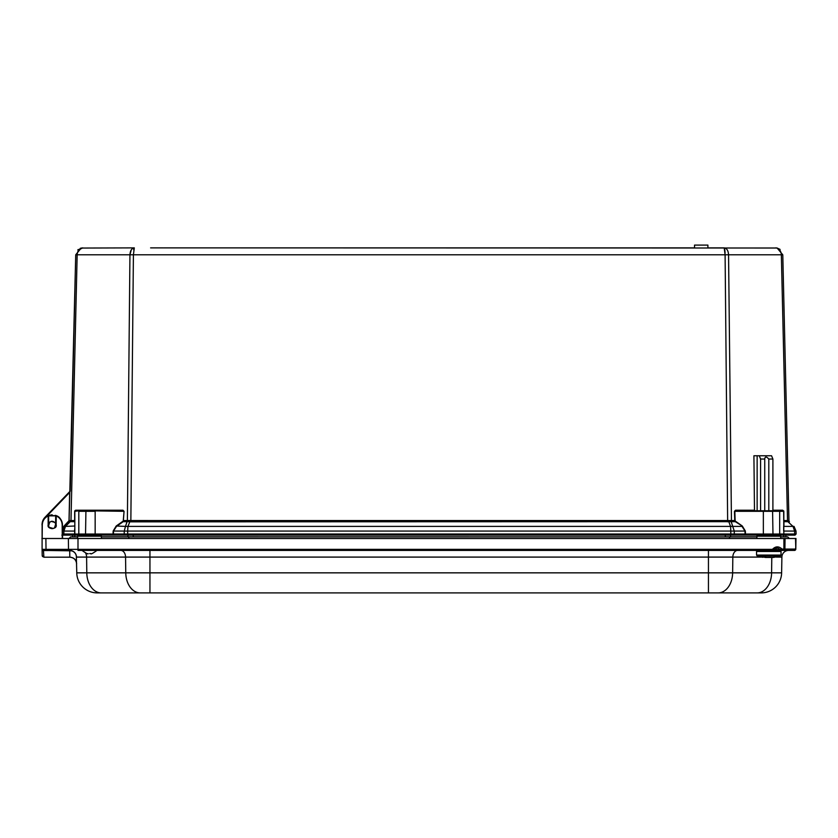 <?xml version="1.0" encoding="UTF-8"?>
<svg xmlns="http://www.w3.org/2000/svg" width="838" height="838" viewBox="0 0 838 838"><rect width="100%" height="100%" fill="white"/><g stroke="black" fill="none" stroke-linecap="round" stroke-linejoin="round"><path stroke-width="1.26" d="M150.599 247.88L777.098 248.017L782.786 254.794L788.956 520.712L782.786 254.794L781.351 254.794C780.985 250.625 779.11 248.32 775.716 247.88L777.088 248.017L775.716 247.88M78.961 249.766L82.794 247.88C79.401 248.32 77.515 250.625 77.159 254.794L70.989 520.555L69.606 520.639L69.072 521.833L75.724 254.794L81.234 248.058L134.31 247.88L133.41 254.794L725.1 254.794L724.2 247.88L707.9 247.88L707.9 245.105L694.524 245.105L694.524 247.88L163.986 247.88M724.2 247.88C726.829 248.32 728.285 250.625 728.557 254.794L781.351 254.794L787.521 520.555L788.904 520.639L789.438 521.833L788.956 520.712M131.252 249.902L129.942 254.794C130.225 250.625 131.681 248.32 134.31 247.88L133.975 248.362M81.234 248.058L80.197 248.373M78.343 249.462L77.798 249.944M133.357 248.048L132.708 248.373M77.609 252.165L78.814 249.944M724.524 248.362L724.692 249.022M724.839 249.965L725.069 253.013M133.682 249.85L133.808 249.064M780.105 249.41L777.088 248.017M772.898 510.227L782.744 510.227L783.834 511.316L783.834 520.555L787.521 520.555L787.856 521.676L783.939 521.676L783.666 520.545M85.497 510.761L75.378 510.761L75.766 510.227L123.008 510.227L124.055 511.316L123.186 521.676L123.752 520.555L127.701 520.534L734.748 520.555L734.444 511.316L735.89 510.761L735.502 510.227L754.483 510.227L753.917 455.767L771.568 455.767L772.898 459.035L772.898 510.761M70.235 491.068L69.659 492.451L69.271 492.074L70.235 491.068L75.724 254.794L133.41 254.794L130.843 521.833L731.459 521.676L728.557 254.794L725.1 254.794L727.656 521.833M75.766 510.227L74.676 511.316L75.357 510.3M74.812 510.782L74.676 511.316L77.4 510.761M783.666 511.306L779.686 511.306L779.686 534.036L783.834 534.016L783.666 511.306L783.121 510.761A0.545 0.545 0 0 1 783.666 511.306L783.75 510.918M783.834 511.316L782.744 510.227L783.121 510.761L763.355 510.761L783.121 510.761M757.133 510.761L757.133 455.767M754.483 510.227L754.724 510.761M734.748 520.555L735.314 521.676L734.748 520.555M123.364 520.545L124.055 511.316M122.62 510.761L85.926 510.761L123.668 511.306L122.62 510.761L123.008 510.227M74.833 520.545L74.561 521.676L70.643 521.676L70.989 520.555L74.676 520.555L74.676 511.316M72.068 550.838L43.178 550.409A1.089 1.089 0 0 1 42.089 549.34L42.12 523.593A10.339 10.339 0 0 1 44.959 517.339L69.271 492.074M735.89 510.761L763.355 510.761L763.355 511.306L734.832 511.306L735.135 520.545M759.259 455.767L760.59 459.035L764.738 459.035C765.031 456.417 766.382 456.417 768.802 459.035L772.898 459.035M760.59 510.761L760.59 459.035M735.586 521.288L742.3 526.013L745.359 531.051L745.464 534.036L744.301 535.126L733.522 535.126L763.355 535.126L763.355 511.306L779.686 511.306L779.298 510.761M730.799 520.534L734.266 531.062L745.359 531.051M728.39 520.639L730.568 526.4L742.028 526.4L744.972 531.062L745.076 534.016L734.287 534.016L734.266 531.062L730.799 531.062L730.568 526.4L127.931 526.4L127.701 531.062L730.799 531.062L730.83 534.016L734.287 534.016L733.522 535.126L127.669 535.126L127.701 531.062L124.244 531.062L125.491 526.4L127.931 526.4L129.869 521.749L127.47 521.645L127.701 520.534M788.904 520.639L789.365 521.749L788.244 521.645L787.804 520.534M130.11 520.639L129.869 521.749L130.843 521.833M70.696 520.534L70.256 521.645L69.145 521.749L70.643 521.676M129.942 254.794L127.386 520.555L127.051 521.676L123.186 521.676L116.472 526.4L113.528 531.062L113.434 534.016L124.213 534.016L124.988 535.126L114.198 535.126L113.046 534.036L113.14 531.051L116.199 526.013L122.914 521.288M75.923 535.126L63.489 535.126L62.4 534.016L63.489 535.126L62.4 534.016L78.814 534.036A1.089 0.765 -90 0 0 79.589 535.126L75.923 535.126A1.089 1.089 0 0 1 74.833 534.036L74.833 511.306A0.545 0.545 0 0 1 75.378 510.761L85.926 510.761L85.539 534.036L113.046 534.036L113.046 535.126L86.304 535.126A1.089 0.765 90 0 1 85.539 534.036L78.814 534.036L78.814 511.306L95.155 511.306L95.155 535.126M70.256 521.645L65.49 526.4L63.908 531.062L62.473 531.062L64.474 526.4L65.49 526.4L64.474 526.4L69.145 521.749M62.483 528.422L64.086 526.013L68.685 521.446L69.072 521.833M74.833 521.288L74.833 531.051M783.666 531.051L783.666 526.013M783.666 534.036A1.089 1.089 0 0 1 782.587 535.126L783.834 534.016L783.059 535.126L795.011 535.126L796.1 534.016L796.027 531.062L794.026 526.4L793.02 526.4L787.856 521.676M768.802 459.035L768.802 510.761M764.738 510.761L764.738 459.035M742.3 526.013L735.314 521.676L731.459 521.676M780.702 538.499L780.67 536.194L779.581 535.126L763.355 535.126L772.196 535.126A1.089 0.765 -90 0 0 772.971 534.036L745.464 534.036L745.464 535.126L744.301 535.126M783.059 535.126L783.834 534.016L783.834 531.062L794.602 531.062L793.02 526.4L783.939 526.4L783.939 521.676M127.051 521.676L125.491 526.4L116.199 526.013M74.833 526.013L65.49 526.4M64.474 526.4L62.504 530.59A6.798 6.798 0 0 1 64.474 526.4L64.086 526.013L69.009 520.702L69.659 492.451L46.457 516.575M55.727 523.844L54.575 527.731L55.874 524.902L55.612 523.499C53.307 520.576 51.003 520.576 48.698 523.499L48.698 526.295L48.426 524.902A3.729 3.729 0 0 1 48.562 523.918M74.655 529.103L74.676 534.016L75.441 535.126M772.584 510.761L772.971 534.036L779.686 534.036A1.089 0.765 90 0 1 778.921 535.126L782.587 535.126M778.921 535.126L793.9 535.126L794.665 534.016L796.1 534.016M124.988 535.126L127.669 535.126M114.198 535.126L113.046 535.126M63.489 535.126L61.855 535.126M785.897 535.126L785.897 536.812A1.686 1.686 0 0 1 785.897 536.875A1.686 1.686 0 0 0 785.897 536.812L783.719 536.812A1.686 1.194 90 0 1 783.719 536.875M72.602 535.126L72.602 536.812A1.686 1.686 0 0 0 72.602 536.875A1.686 1.686 0 0 1 72.602 536.812L77.609 536.812M113.14 531.051L124.244 531.062L124.213 534.016L730.83 534.016L730.83 535.126M64.61 535.126L63.835 534.016L62.4 534.016M785.897 536.875L787.73 536.875L789.354 538.499L787.73 536.875L780.681 536.875L785.855 536.875M728.442 536.875L756.913 536.875L729.217 536.875L729.898 538.499M70.622 536.875L68.988 538.499L70.622 536.875L77.609 536.875M101.377 536.875L729.217 536.875M129.125 536.875L128.455 538.499M55.696 523.949A3.666 3.666 0 0 1 54.606 527.636M48.604 525.855A3.666 3.666 0 0 1 49.704 522.168M51.097 521.33L54.983 522.472M49.725 522.074L48.583 525.96L48.154 524.902C46.729 529.647 57.571 529.647 56.146 524.902L55.612 526.295L55.874 524.902A3.729 3.729 0 0 1 52.155 528.631A3.729 3.729 0 0 1 48.426 524.902L48.426 515.936L55.612 515.642L55.874 524.902A3.729 3.729 0 0 1 52.155 528.631A3.729 3.729 0 0 1 48.426 524.902M53.213 528.474L49.327 527.322M149.95 592.895L149.95 557.092L125.564 557.092L125.763 572.846L708.445 572.846L708.445 592.895L718.208 592.895L140.187 592.895A20.395 14.424 -90 0 1 125.763 572.846L76.771 572.846A20.395 20.395 0 0 0 97.166 592.895L101.209 592.895L97.166 592.895A20.395 20.395 0 0 1 76.771 572.846L76.321 555.646M718.208 592.895L757.185 592.895L718.208 592.895A20.395 14.424 90 0 0 732.632 572.846L732.831 557.092L149.95 557.092L149.95 550.409M771.788 557.459L771.599 572.846L781.624 572.846A20.395 20.395 0 0 1 761.229 592.895A20.395 20.395 0 0 0 781.624 572.846A20.395 20.395 0 0 1 761.229 592.895L757.185 592.895A20.395 14.424 -90 0 0 771.599 572.846L708.445 572.846L708.445 550.409M140.187 592.895L101.209 592.895A20.395 14.424 90 0 1 86.796 572.846L86.597 557.092L76.499 557.092L76.352 555.783M781.624 572.846L781.896 557.092L776.218 557.092M76.614 563.482C76.153 559.627 73.891 557.511 69.816 557.155L69.701 550.493C73.775 550.88 76.049 553.08 76.499 557.092A6.798 6.798 0 0 0 69.701 550.409A6.798 6.798 0 0 1 76.499 557.092M76.289 555.51L75.954 554.547M788.694 550.409A6.798 6.798 0 0 0 781.896 557.092M776.606 550.409L783.949 550.409L782.483 550.409L782.084 549.079L783.897 549.079L783.897 538.499L41.9 538.499M795.513 538.499L795.807 549.079A1.362 1.362 0 0 1 794.445 550.409L783.897 550.409L783.897 549.079L784.913 549.079L785.049 538.499L795.985 538.499L795.796 549.34L794.717 550.409L775.841 550.409C781.246 550.409 781.246 550.409 775.841 550.409M781.089 549.529L773.348 549.529L772.269 550.409L77.997 550.409L77.997 549.34L42.089 549.34L42.193 555.552L43.88 557.207L42.193 555.552L43.88 557.155L43.471 550.524L69.701 550.493L55.612 550.409M43.335 550.535L48.698 550.409M69.826 557.207L69.826 557.207C73.901 557.595 76.164 559.826 76.625 563.89C76.164 559.826 73.901 557.595 69.826 557.207L43.796 557.207M775.276 550.409L779.916 550.409L772.269 550.409L772.269 549.34L77.997 549.34L77.997 538.499M794.717 550.409L795.44 549.529L794.717 550.409M43.471 550.524L42.089 549.34A1.089 1.089 0 0 0 43.178 550.409M42.696 556.683L42.329 556.16M42.193 555.552L42.413 556.348M782.493 550.409L777.339 547.905L773.348 549.529L772.626 549.162C775.674 546.156 778.816 546.125 782.084 549.079L781.372 549.466L782.084 549.079M795.807 549.162L795.849 546.837L795.44 549.529M785.049 538.499L783.897 538.499M55.339 515.831L47.64 515.873L52.145 514.783L48.793 515.38L48.971 515.883M48.793 515.38L47.766 516.114M55.507 515.328L56.659 515.789C59.697 516.816 61.624 519.853 62.452 524.913L62.567 538.499L63.112 538.499L62.263 538.499L62.18 524.913C61.949 520.712 59.938 517.695 56.146 515.862L56.261 515.611A10.213 10.213 0 0 1 62.452 524.913A10.213 10.213 0 0 0 56.261 515.611L56.146 524.902M48.154 524.902L48.154 515.936C44.435 517.811 42.476 520.838 42.288 525.007L42.015 524.997A10.213 10.213 0 0 1 48.038 515.684L56.261 515.611M101.367 536.194L77.62 536.194L78.709 535.126L100.277 535.126L101.367 536.194L101.408 538.499M63.112 538.499L62.263 538.499M794.424 550.409L783.949 550.409A1.362 0.964 90 0 0 784.913 549.079L795.377 549.079A1.362 0.964 -90 0 1 794.424 550.409A1.362 1.362 0 0 0 795.807 549.079M48.604 515.454L48.698 523.499M55.612 523.499L55.696 515.391M781.037 555.081L756.557 555.081L757.301 556.097L780.283 556.097L781.037 555.081L781.037 551.477L779.958 550.409M780.283 556.097L773.254 557.448L765.471 557.448L758.579 556.097M757.437 556.097L766.697 557.459M771.159 557.448L769.755 557.396M771.138 557.459L773.254 557.448M765.471 557.448L769.127 557.448M757.039 555.845L758.17 555.845M769.075 557.459L769.755 557.459M90.871 553.583L89.603 553.583L90.871 553.583C90.672 554.494 92.714 553.436 96.999 550.409M734.444 511.316L735.502 510.227M69.544 520.712L69.009 520.702M79.201 510.761L74.833 511.306M63.835 534.016L63.908 531.062L74.676 531.062M783.834 534.016L794.665 534.016L794.602 531.062L796.027 531.062M783.719 535.126L783.719 536.812L780.681 536.812M730.558 535.126L730.558 536.812L756.913 536.812M725.279 535.126L725.279 536.812L730.558 536.812A1.686 1.194 90 0 1 730.547 536.875M133.221 535.126L133.221 536.812L725.279 536.875M127.952 535.126L127.952 536.812L133.221 536.875M74.792 535.126L74.792 536.812A1.686 1.194 90 0 0 74.792 536.875M101.377 536.812L127.952 536.812A1.686 1.194 90 0 0 127.952 536.875M120.756 550.409A6.798 4.808 -90 0 1 125.564 557.092L86.597 557.092A6.798 4.808 -90 0 0 85.654 553.164M761.365 557.092L732.831 557.092A6.798 4.808 -90 0 1 737.639 550.409M81.789 550.409A6.798 4.808 -90 0 1 81.988 550.419C86.345 553.447 88.388 554.505 88.105 553.583M69.816 557.155L43.88 557.207M46.781 550.409A1.089 0.765 -90 0 1 46.017 549.34L45.88 538.499M69.282 550.409A1.089 0.765 -90 0 1 68.507 549.34L68.381 538.499M43.262 549.99L42.11 550.723M42.015 524.997A10.213 10.213 0 0 1 48.038 515.684L48.426 515.936M42.172 538.499L42.288 525.007M780.67 536.194L756.924 536.194L756.882 538.499M756.557 555.081L756.557 551.477L781.037 551.477M77.62 536.194L77.578 538.499M756.924 536.194L758.013 535.126M756.557 551.477L757.625 550.409M762.842 557.312L757.301 556.097"/></g></svg>
